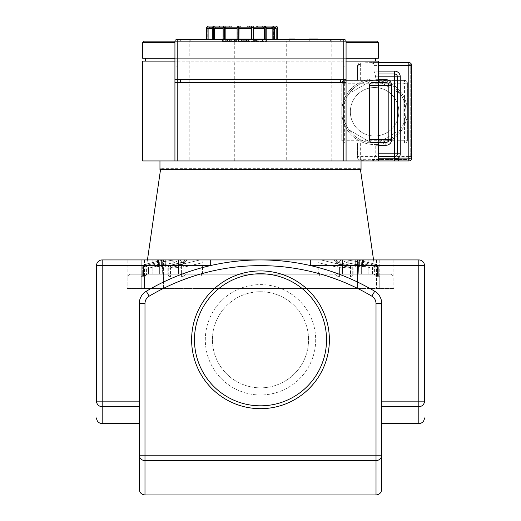 <?xml version="1.0" encoding="UTF-8"?>
<svg xmlns="http://www.w3.org/2000/svg" width="521" height="521" viewBox="0 0 521 521"><rect width="100%" height="100%" fill="white"/><g stroke="black" fill="none" stroke-linecap="round" stroke-linejoin="round"><path stroke-width="0.39" stroke-dasharray="2.6 1.95" d="M260.5 270.913A68.883 68.883 0 0 1 320.154 374.234A68.883 68.883 0 0 1 200.845 374.234A68.883 68.883 0 0 1 260.5 270.913A68.883 68.883 0 0 1 320.154 374.234A68.883 68.883 0 0 1 200.845 374.234A68.883 68.883 0 0 1 260.5 270.913A68.883 68.883 0 0 1 320.154 374.234A68.883 68.883 0 0 1 200.845 374.234A68.883 68.883 0 0 1 260.5 270.913A68.883 68.883 0 0 1 320.154 374.234A68.883 68.883 0 0 1 200.845 374.234A68.883 68.883 0 0 1 260.5 270.913A68.883 68.883 0 0 1 320.154 374.234A68.883 68.883 0 0 1 200.845 374.234A68.883 68.883 0 0 1 260.5 270.913M260.5 284.603A55.187 55.187 0 0 1 308.295 367.383A55.187 55.187 0 0 1 212.705 367.383A55.187 55.187 0 0 1 260.5 284.603A55.187 55.187 0 0 1 308.295 367.383A55.187 55.187 0 0 1 212.705 367.383A55.187 55.187 0 0 1 260.5 284.603M260.5 291.734A48.062 48.062 0 0 1 302.121 363.821A48.062 48.062 0 0 1 218.879 363.821A48.062 48.062 0 0 1 260.5 291.734A48.062 48.062 0 0 1 302.121 363.821A48.062 48.062 0 0 1 218.879 363.821A48.062 48.062 0 0 1 260.5 291.734M173.942 267.058L157.472 267.058L173.942 267.058L173.942 259.927L169.826 259.927L173.942 259.927M169.826 259.927L169.826 267.058L169.826 259.927L161.588 259.927L169.826 259.927M161.588 259.927L161.588 267.058L161.588 259.927L157.472 259.927L161.588 259.927M157.472 259.927L157.472 267.058M165.711 267.058L158.579 267.058L172.842 267.058L165.711 267.058L165.711 259.927L158.579 259.927L165.711 259.927L165.711 267.058M158.579 259.927L158.579 267.058L158.579 259.927M172.842 259.927L165.711 259.927L172.842 259.927L172.842 267.058L172.842 259.927M347.058 267.058L363.528 267.058L347.058 267.058L347.058 259.927L351.174 259.927L347.058 259.927M351.174 259.927L351.174 267.058L351.174 259.927L359.412 259.927L351.174 259.927M359.412 259.927L359.412 267.058L359.412 259.927L363.528 259.927L359.412 259.927M363.528 259.927L363.528 267.058M165.711 259.927L152.874 259.927L165.711 259.927M165.711 274.189L152.874 274.189L165.711 274.189M178.54 259.927L152.874 259.927L178.54 259.927L178.54 274.189L152.874 274.189L178.54 274.189L178.54 259.927M355.289 259.927L368.126 259.927L342.46 259.927L355.289 259.927L355.289 267.058L362.421 267.058L348.158 267.058L355.289 267.058L355.289 259.927L362.421 259.927L355.289 259.927M355.289 274.189L368.126 274.189L355.289 274.189M362.421 259.927L362.421 267.058L362.421 259.927M348.158 259.927L348.158 267.058L348.158 259.927M350.542 265.352L339.445 264.362A2.852 1.986 103.5 0 0 337.152 267.175A2.852 1.986 103.5 0 1 339.445 264.362L320.858 259.927L319.249 259.927L357.413 259.927L358.305 262.597L357.093 259.927L335.166 259.927C333.499 260.611 334.925 261.522 339.451 262.669L350.542 265.352A2.852 1.986 103.6 0 1 350.913 265.391A2.852 1.986 103.6 0 0 350.542 265.352L339.451 262.669A2.852 1.986 -76.4 0 1 339.822 262.701A2.852 1.986 -76.4 0 1 339.822 262.708A2.852 1.986 -76.4 0 1 341.17 265.476L336.996 263.307L337.582 262.74A2.852 2.722 -108.1 0 0 335.166 259.927L357.315 259.927L375.869 264.362L374.827 265.352A2.852 2.826 46.6 0 1 377.282 268.159L378.311 267.175A2.852 2.833 -134.5 0 0 375.869 264.362A2.852 2.833 -134.5 0 1 378.311 267.175L377.282 268.159A2.852 2.826 46.6 0 0 374.827 265.352A2.852 1.986 103.6 0 0 372.43 268.159A2.852 1.986 103.6 0 1 374.827 265.352L363.743 262.669A2.852 1.986 103.6 0 0 361.34 265.476L347.207 262.74L372.43 268.159L377.282 268.159L372.43 268.159L372.43 274.189L336.996 274.189L374.163 274.189L372.43 274.189L374.163 274.189L377.282 277.042L374.163 274.189L336.996 274.189L372.43 274.189L372.43 268.159L361.34 265.476A2.852 1.986 -76.4 0 1 363.743 262.669L346.765 259.927L363.743 262.669L374.827 265.352L375.869 264.362A2.852 1.986 103.5 0 1 376.136 264.401A2.852 1.986 103.5 0 0 375.869 264.362L357.413 259.927L346.765 259.927A2.852 0.808 95.5 0 1 347.207 262.74A2.852 0.808 95.5 0 0 346.765 259.927L341.17 259.927L347.207 262.74L341.17 259.927L320.858 259.927L339.445 264.362L350.542 265.352L350.522 268.159L339.412 267.175L352.261 268.159A2.852 1.986 103.6 0 0 350.913 265.391A2.852 1.986 103.6 0 1 352.261 268.159L341.17 265.476L353.095 268.159L350.522 268.159L350.522 277.042L352.3 276.364L353.095 274.476L352.522 276.123L350.522 277.042L357.556 277.042L350.522 277.042L350.542 265.352M339.412 277.042L339.412 267.175L337.152 267.175L317.973 262.597L318.442 274.189L335.452 274.189L337.152 276.026L335.452 274.189L201.66 274.189L200.898 277.042L181.588 277.042L200.898 277.042L201.66 274.189L185.548 274.189L319.34 274.189L320.102 277.042L320.102 288.452L393.837 288.452L379.776 288.452L379.776 277.042L393.837 277.042L378.311 277.042L379.776 277.042L376.97 274.189L375.784 274.189L376.97 274.189L379.776 277.042L379.776 288.452L200.898 288.452L200.898 277.042L200.898 288.452L163.444 288.452L320.102 288.452L320.102 277.042L319.34 274.189L335.452 274.189L318.442 274.189L317.973 262.597L319.249 259.927L317.973 262.597L337.152 267.175L339.412 267.175L339.445 264.362L339.412 277.042L320.102 277.042L339.412 277.042L337.152 276.026L339.418 277.042M377.491 267.175A2.852 1.986 103.5 0 0 376.136 264.401A2.852 1.986 103.5 0 1 377.491 267.175L378.324 267.175L377.491 267.175L377.491 276.026L378.311 277.042L375.784 274.189L377.491 276.026L377.491 267.175L358.305 262.597L358.78 274.189L375.784 274.189L358.78 274.189L358.305 262.597L377.491 267.175M170.458 265.352A2.852 1.986 -103.6 0 0 170.087 265.391A2.852 1.986 -103.6 0 0 168.739 268.159A2.852 1.986 -103.6 0 1 170.087 265.391A2.852 1.986 -103.6 0 1 170.458 265.352L181.549 262.669C186.075 261.522 187.501 260.611 185.834 259.927A2.852 2.722 108.1 0 0 183.418 262.74L184.004 263.307L179.83 265.476A2.852 1.986 76.4 0 1 181.178 262.708A2.852 1.986 76.4 0 1 181.178 262.701A2.852 1.986 76.4 0 1 181.549 262.669A2.852 1.986 76.4 0 0 181.178 262.701A2.852 1.986 76.4 0 0 181.178 262.708A2.852 1.986 76.4 0 0 179.83 265.476L184.004 263.307L183.418 262.74A2.852 2.722 108.1 0 1 185.834 259.927L200.142 259.927L181.555 264.362L170.458 265.352L181.555 264.362A2.852 1.986 -103.5 0 1 183.848 267.175A2.852 1.986 -103.5 0 0 181.555 264.362L200.142 259.927L201.751 259.927L185.834 259.927C187.501 260.611 186.075 261.522 181.549 262.669L170.458 265.352L170.478 268.159L181.588 267.175L170.478 268.159L170.458 265.352M163.444 277.042L170.478 277.042L168.7 276.364L167.918 274.189L184.004 274.189L146.837 274.189L167.918 274.189L168.478 276.123L170.334 277.042L143.718 277.042L163.444 277.042L163.744 274.189L146.837 274.189L143.718 277.042L146.837 274.189L184.004 274.189L163.744 274.189L163.444 288.452L141.224 288.452L163.444 288.452L141.224 288.452L141.224 277.042L142.689 277.042L143.509 276.026L142.689 277.042L141.224 277.042L144.03 274.189L141.224 277.042L127.163 277.042L141.224 277.042L141.224 288.452L127.163 288.452L200.898 288.452L163.444 288.452L163.444 277.042M342.46 259.927L368.126 259.927L342.46 259.927L342.46 274.189L368.126 274.189L342.46 274.189L342.46 259.927M181.588 277.042L181.588 267.175L181.588 277.042L183.848 276.026L185.548 274.189L318.442 274.189L202.558 274.189L202.558 267.058L318.442 267.058L202.558 267.058L203.027 262.597L201.751 259.927L174.235 259.927A2.852 0.808 -95.5 0 0 173.793 262.74L159.66 265.476L173.793 262.74A2.852 0.808 -95.5 0 1 174.235 259.927L157.257 262.669A2.852 1.986 -103.6 0 1 159.66 265.476A2.852 1.986 -103.6 0 0 157.257 262.669L146.173 265.352L145.131 264.362A2.852 2.833 -45.5 0 0 142.689 267.175L143.718 268.159L142.689 267.175A2.852 2.833 -45.5 0 1 145.131 264.362L163.907 259.927L162.695 262.597L162.22 274.189L145.216 274.189L143.509 276.026L145.216 274.189L144.03 274.189L162.22 274.189L162.695 262.597L163.907 259.927L201.751 259.927L203.027 262.597L202.558 274.189L185.548 274.189L183.848 276.026L181.582 277.042M144.03 274.189L130.016 274.189L144.03 274.189M320.102 277.042L200.898 277.042L320.102 277.042M377.282 277.042L357.556 277.042L377.282 277.042L377.282 268.159L377.282 277.042M378.324 277.035L378.311 267.175A2.852 2.852 0 0 0 376.136 264.401A2.852 2.852 0 0 1 378.324 267.175L378.324 277.035M376.97 274.189L390.984 274.189L376.97 274.189M146.173 265.352A2.852 1.986 76.4 0 1 148.57 268.159L143.718 268.159A2.852 2.826 133.4 0 1 146.173 265.352A2.852 2.826 133.4 0 0 143.718 268.159L143.718 277.042L143.718 268.159L148.57 268.159L159.66 265.476L148.57 268.159L148.57 274.189L148.57 268.159A2.852 1.986 -103.6 0 0 146.173 265.352L157.257 262.669L174.235 259.927L179.83 259.927L183.418 262.74L179.83 259.927L185.834 259.927L179.83 259.927L173.793 262.74L179.83 259.927L163.685 259.927L145.131 264.362L146.173 265.352M143.509 267.175A2.852 1.986 76.5 0 1 144.864 264.401L144.864 264.401A2.852 1.986 76.5 0 1 145.131 264.362A2.852 1.986 -103.5 0 0 144.864 264.401L163.587 259.927L144.864 264.401A2.852 2.852 0 0 0 142.676 267.175L143.509 267.175A2.852 1.986 -103.5 0 1 144.864 264.401A2.852 2.852 0 0 0 142.676 267.175L143.509 267.175L143.509 276.026L143.509 267.175L162.695 262.597L143.509 267.175M337.582 262.74L341.17 259.927L336.996 263.307L341.17 265.476A2.852 1.986 103.6 0 0 339.822 262.708A2.852 1.986 103.6 0 1 339.822 262.708L350.913 265.391A2.852 2.852 0 0 1 353.095 268.159A2.852 2.852 0 0 0 350.913 265.391L339.816 262.708A2.852 1.986 103.6 0 0 339.451 262.669C334.925 261.522 333.499 260.611 335.166 259.927A2.852 2.722 -108.1 0 1 337.582 262.74M360.324 168.661L160.676 168.661L360.324 168.661L360.454 169.514M373.557 259.927L374.586 267.058L358.78 267.058L374.586 267.058L374.586 274.189L358.78 274.189L374.586 274.189M162.22 267.058L146.414 267.058L162.22 267.058M277.328 27.476L277.315 39.173L274.587 39.173L274.587 27.476L273.89 27.476L272.587 26.05L273.284 26.05L263.932 26.05L265.209 26.05L266.159 27.476L264.889 27.476L263.932 26.05L256.117 26.05L256.117 27.19L264.44 27.19L265.397 28.616L264.44 27.19L256.117 27.19L274.749 27.19M256.117 27.19L263.17 27.19L261.913 27.19L261.913 26.05L262.61 26.05L261.913 26.05L261.913 27.19L262.61 27.19L262.61 26.05L262.61 27.19L272.236 27.19L273.545 28.616L272.236 27.19L274.56 27.19M264.889 27.476L264.889 39.173L253.506 39.173L253.506 27.476L251.877 27.476L251.435 26.05L247.827 26.05L247.827 27.19L253.493 27.19L247.827 27.19L251.083 27.19L247.827 27.19L251.083 27.19L251.526 28.616L251.526 39.173L251.877 39.173L238.8 39.173L238.8 27.476L237.101 27.476L237.101 39.108M238.918 39.108L239.067 27.19L240.174 27.19L237.101 27.19M225.163 39.108L225.163 28.616L225.88 27.19L224.395 27.19L240.174 27.19L240.174 26.05L238.95 26.05L238.8 27.476M215.42 27.19L223.125 27.19M223.952 27.19L209.501 27.19L223.952 27.19L223.952 26.05L223.952 27.19M209.501 27.19L219.816 27.19L219.816 26.05L219.816 27.19L219.458 27.19L219.458 26.05L219.458 27.19L208.589 27.19L209.149 27.19L207.749 28.616L209.501 27.19L208.107 28.616L208.107 39.173L206.993 39.173L206.993 27.476L206.635 27.476L206.635 39.173L206.023 39.173M253.506 39.108L253.154 39.173L253.154 28.616L252.711 27.19L253.154 28.616L253.154 39.173L264.889 39.108M237.368 27.19L237.218 28.616L237.368 27.19M224.395 27.19L223.685 28.616L224.395 27.19M214.418 27.19L213.258 28.616L214.418 27.19M264.127 39.108L253.154 39.173L264.889 39.173L264.127 39.173L264.127 28.616L263.17 27.19M273.89 27.476L273.89 39.173L272.848 39.173L272.848 28.616L271.545 27.19M241.672 39.739L277.328 39.739L241.672 39.739M238.8 39.108L241.575 39.173M224.597 39.108L234.496 39.173M235.297 39.173L224.597 39.173L224.597 27.476L223.112 27.476L223.112 39.108M222.48 39.173L213.343 39.173L213.343 27.476L212.34 27.476L212.34 39.173L206.993 39.173L213.258 39.173L212.34 39.173L213.258 39.173L213.258 28.616L213.258 39.173L208.107 39.173M251.877 27.476L251.877 39.108M266.159 39.108L265.397 39.173L265.397 28.616L265.397 39.173L273.89 39.173L266.159 39.173L266.159 27.476M272.848 39.173L266.57 39.173M242.258 39.173L251.526 39.108M251.435 26.05L253.063 26.05L253.506 27.476M237.101 27.476L237.25 26.05L238.95 26.05M237.218 39.173L237.218 28.616L237.218 39.173L224.597 39.173L237.218 39.173M238.468 26.05L238.468 27.19L238.468 26.05L237.25 26.05L240.174 26.05L238.468 26.05M223.112 27.476L223.828 26.05L225.306 26.05L224.597 27.476M214.268 39.173L223.685 39.173L223.112 39.173L223.685 39.173L223.685 28.616L223.685 39.173L213.343 39.173L214.268 39.173L214.268 28.616L223.112 28.616M229.67 26.05L229.67 27.19L229.67 26.05L223.828 26.05L231.148 26.05L229.67 26.05L231.148 26.05L231.148 27.19M212.34 27.476L213.493 26.05L214.496 26.05L213.343 27.476M222.942 26.05L223.952 26.05L222.942 26.05L222.942 27.19L222.942 26.05L208.387 26.05L206.993 27.476M206.635 27.476L208.029 26.05L219.458 26.05M207.749 39.173L206.635 39.173L207.749 39.173L207.749 28.616L207.749 39.173L207.163 39.173L207.749 39.173M213.493 26.05L214.496 26.05L213.493 26.05M262.61 26.05L273.284 26.05L274.587 27.476M273.545 39.173L273.545 28.616L273.545 39.173L277.315 39.173L273.545 39.173M272.587 26.05L257.387 26.05L257.387 27.19L257.387 26.05L256.117 26.05L257.387 26.05M277.315 27.476A1.426 1.426 -2.1 0 0 275.889 26.05L264.206 26.05L264.206 27.19L264.206 26.05M263.932 26.05L265.209 26.05M253.063 26.05L249.455 26.05L249.455 27.19L249.455 26.05L247.827 26.05L249.455 26.05M238.918 39.173L251.526 39.173L238.918 39.173M274.587 28.616L276.176 28.616L276.176 39.173M223.952 26.05L214.496 26.05M378.298 62.559L372.769 62.559L372.769 63.985L372.307 63.985L372.307 62.559L360.324 63.002C358.943 62.872 357.992 63.849 357.478 65.933L357.478 80.384L346.068 80.384L346.068 61.133L378.298 61.133M378.298 73.969L374.788 73.969L374.039 71.117L374.039 65.412L373.212 62.559M373.27 160.956L378.298 160.956L373.27 160.956L375.14 156.678L375.771 153.825L375.771 145.274L376.338 142.422L378.298 142.422L376.338 142.422M372.769 160.956L372.307 160.956L372.307 159.53L372.769 159.53L372.769 160.956L408.816 160.956A2.852 2.852 0 0 0 411.668 158.104L411.668 65.412A2.852 2.852 0 0 0 408.816 62.559L372.769 62.559M376.338 82.526L378.298 82.526L376.338 82.526L375.14 73.969M375.14 156.678L374.788 156.678M374.788 73.969L394.553 73.969A2.852 2.852 0 0 1 397.406 76.821L397.406 153.825A2.852 2.852 0 0 1 394.553 156.678A2.852 2.852 0 0 0 397.406 153.825M346.068 82.526L343.215 82.526L343.215 58.28L177.785 58.28L177.785 61.133L174.932 61.133L346.068 61.133L346.068 160.956L142.702 160.956M388.848 85.372L388.848 139.569M360.324 63.002L360.324 64.2L408.816 64.2L408.816 62.559A2.852 2.852 -90 0 1 411.668 65.412L411.668 67.053L408.816 67.053L408.816 64.2A2.852 2.852 180 0 1 411.668 67.053L411.668 158.104A2.852 2.852 90 0 1 408.816 160.956L346.068 160.956L346.068 143.132L357.478 143.132L357.478 157.583L357.478 143.132L404.537 143.132A2.852 2.852 0 0 0 407.389 140.279L407.389 83.236A2.852 2.852 0 0 0 404.537 80.384L357.478 80.384L357.478 65.933M159.96 160.956L361.04 160.956L159.96 160.956M372.307 159.53L407.389 159.53A2.852 2.852 0 0 0 410.242 156.678A2.852 2.852 0 0 1 407.389 159.53L372.769 159.53M410.242 66.838A2.852 2.852 0 0 0 407.389 63.985A2.852 2.852 0 0 1 410.242 66.838L410.242 156.678L410.242 66.838M408.816 160.956L408.816 156.463L411.668 156.463A2.852 2.852 0 0 1 408.816 159.315L360.324 159.315A2.852 2.852 -0 0 1 357.478 156.463L360.324 156.463L360.324 160.514L372.307 160.956M357.471 157.589C358.005 159.686 358.956 160.663 360.33 160.514M343.215 66.838L343.215 61.133L177.785 61.133L177.785 58.28L145.554 58.28L177.785 58.28L177.785 61.133L145.554 61.133L177.785 61.133L177.785 79.674L343.215 79.674L343.215 66.838L346.068 66.838L346.068 61.133L346.068 80.384L344.642 80.384L404.537 80.384A2.852 2.852 0 0 1 407.389 83.236L407.389 140.279A2.852 2.852 0 0 1 404.537 143.132L344.642 143.132A2.852 2.852 0 0 1 341.789 140.279L341.789 83.236A2.852 2.852 0 0 1 344.642 80.384C343.424 80.104 342.473 81.055 341.789 83.236L341.789 140.279C342.473 142.461 343.424 143.412 344.642 143.132L346.068 143.132L346.068 160.956M398.832 111.761A24.246 24.246 0 0 0 362.466 90.765A24.246 24.246 0 0 0 362.466 132.751A24.246 24.246 0 0 0 398.832 111.761A24.246 24.246 0 0 0 362.466 90.765A24.246 24.246 0 0 0 362.466 132.751A24.246 24.246 0 0 0 398.832 111.761M346.068 98.69L346.068 124.832L346.068 98.69A31.377 31.377 0 0 0 381.274 142.409A31.377 31.377 0 0 0 405.963 111.761A31.377 31.377 0 0 0 367.898 81.107A31.377 31.377 0 0 0 349.005 129.924L371.649 142.995L349.005 129.924A31.377 31.377 0 0 0 377.53 142.995L400.167 129.924L377.53 142.995A31.377 31.377 0 0 0 403.111 124.832L403.111 98.69L403.111 124.832A31.377 31.377 0 0 0 400.167 93.591L377.53 80.521L400.167 93.591A31.377 31.377 0 0 0 371.649 80.521L349.005 93.591L371.649 80.521A31.377 31.377 0 0 0 346.068 98.69M407.389 111.761A32.797 32.797 0 0 0 358.188 83.353A32.797 32.797 0 0 0 358.188 140.162A32.797 32.797 0 0 0 407.389 111.761A32.797 32.797 0 0 0 358.188 83.353A32.797 32.797 0 0 0 358.188 140.162A32.797 32.797 0 0 0 407.389 111.761M408.816 62.559L372.307 62.559M372.769 63.985L372.307 63.985M411.668 65.412L411.668 158.104M174.932 82.526L177.785 82.526L177.785 73.969L174.932 73.969L174.932 66.838L177.785 66.838M346.068 79.674L346.068 73.969L346.068 79.674L174.932 79.674M328.953 61.133L328.953 58.28L375.446 58.28L343.215 58.28L343.215 61.133L375.446 61.133L346.068 61.133M346.068 66.838L346.068 73.969L177.785 73.969L177.785 63.985L343.215 63.985M328.953 58.28L177.785 58.28L177.785 63.985M142.702 61.133L174.932 61.133L174.932 160.956L174.932 66.838M174.932 160.956L174.932 61.133M234.737 160.956L234.737 61.133M235.056 58.28L235.056 61.133M343.215 58.28L343.215 61.133L343.215 58.28M343.215 79.674L177.785 79.674M343.215 82.526L177.785 82.526M361.04 169.514L159.96 169.514M285.944 58.28L285.944 61.133M286.263 61.133L286.263 160.956M289.305 39.029L295.01 39.029M292.157 41.166L289.305 41.166L292.157 41.166M309.272 39.029L317.83 39.029M312.125 41.166L317.83 41.166L312.125 41.166L312.125 39.739M340.649 39.739L340.649 41.166L340.649 39.739L330.379 39.739L340.649 39.739L340.649 41.166L180.351 41.166L180.351 39.739L190.621 39.739L180.351 39.739L180.351 41.166L340.649 41.166L340.649 39.739L190.621 39.739L340.649 39.739M189.195 39.739L189.195 58.28L174.932 58.28L346.068 58.28L346.068 73.969L174.932 73.969L174.932 41.166A1.426 1.426 0 0 1 176.358 39.739L344.642 39.739A1.426 1.426 0 0 1 346.068 41.166L346.068 58.28L346.068 42.592L346.068 58.28L331.805 58.28L331.805 41.166L286.263 41.166L286.263 58.28L331.805 58.28M189.195 58.28L234.737 58.28L234.737 41.166L286.263 41.166L174.932 41.166A1.426 1.426 0 0 1 176.358 39.739M378.298 58.28L346.068 58.28M174.932 58.28L142.702 58.28M286.263 58.28L234.737 58.28M190.621 39.739L330.379 39.739L180.351 39.739L180.351 41.166L180.351 39.739L190.621 39.739L190.621 41.166L190.621 39.739M266.57 39.108L246.798 39.108L246.798 41.452L266.57 41.452L243.398 41.452L248.608 41.452L246.752 41.452L246.752 39.108L243.314 39.108L243.314 41.452L243.398 39.108L246.596 39.108M254.417 39.739L254.417 41.452M251.05 39.739L251.05 41.452M255.564 39.739L255.564 41.452M258.188 39.739L258.188 41.452M262.551 39.739L262.551 41.452M263.105 39.739L263.105 41.452M266.57 39.739L266.57 41.452M265.15 39.108L265.15 41.452M262.213 39.108L262.213 41.452M257.752 39.108L257.752 41.452M256.579 39.108L256.579 41.452M245.248 39.108L245.248 41.452M248.608 39.108L248.608 41.452M248.797 39.108L248.797 41.452M253.642 39.108L253.642 41.452M234.19 39.739L234.19 41.452L222.786 41.452L234.19 41.452L233.682 41.452L233.682 39.108L223.294 39.108M223.294 39.739L223.294 41.452L222.786 41.452L222.786 39.108M227.749 41.452L230.829 41.452L227.749 41.452L227.749 39.108L230.829 39.108L227.749 39.108M230.692 41.452L230.829 39.108L230.692 41.452M226.29 41.452L226.147 39.108L226.29 41.452M234.19 39.108L233.682 39.108M241.483 39.108L235.837 39.108L238.084 39.108L238.084 41.452L241.483 41.452L235.297 41.452L238.13 41.452L238.13 39.108L235.297 39.108M241.575 39.108L241.575 41.452L241.483 39.739M235.297 39.739L235.297 41.452M238.657 39.739L238.657 41.452M235.837 39.108L235.837 41.452M236.391 39.108L236.391 41.452M242.258 41.452L246.335 41.452L242.258 41.452L242.258 39.739M246.335 39.108L242.258 39.108M246.335 39.739L246.335 41.452M139.283 303.528A14.262 14.262 0 0 1 146.264 291.265A14.262 14.262 0 0 0 139.283 303.528L139.283 423.645L139.283 303.528A14.262 14.262 0 0 1 146.264 291.265A223.9 223.9 0 0 1 374.736 291.265A14.262 14.262 0 0 1 381.717 303.528A14.262 14.262 0 0 0 374.736 291.265A223.9 223.9 0 0 0 310.718 265.632A223.9 223.9 0 0 1 374.736 291.265L371.825 296.169A218.195 218.195 0 0 0 149.175 296.169A8.557 8.557 0 0 0 144.988 303.528L139.283 303.528L139.283 455.165L376.012 455.165L376.012 303.528A8.557 8.557 0 0 0 371.825 296.169M139.283 489.245L139.283 455.165A5.705 5.425 0 0 0 144.988 460.59L144.988 494.95M146.264 291.265A223.9 223.9 0 0 1 310.718 265.632A223.9 223.9 0 0 0 146.264 291.265L149.175 296.169M376.012 303.528L381.717 303.528L381.717 489.245M381.717 401.144L381.717 423.645L381.717 401.144L424.498 401.144A5.705 5.549 -0 0 1 418.799 406.699L418.799 259.927A5.705 5.705 0 0 1 424.498 265.632L424.498 401.144M357.556 259.927L320.102 259.927L357.556 259.927L357.556 288.452L393.837 288.452L200.898 288.452L357.556 288.452L357.556 259.927M379.776 259.927L379.776 288.452L379.776 259.927L376.566 259.927L393.837 259.927L393.837 288.452L393.837 277.042L390.984 274.189M320.102 288.452L320.102 259.927L144.434 259.927L200.898 259.927L200.898 288.452L200.898 259.927L320.102 259.927L320.102 288.452M141.224 288.452L141.224 259.927L144.434 259.927L141.224 259.927L141.224 288.452M141.224 259.927L127.163 259.927L141.224 259.927M96.502 265.632A5.705 5.705 0 0 1 102.201 259.927L210.282 259.927L210.282 265.632L96.502 265.632L96.502 401.144L102.201 401.144L102.201 406.699A5.705 5.549 0 0 1 96.502 401.144M210.282 259.927L418.799 259.927M424.498 265.632L310.718 265.632L310.718 259.927L260.402 259.927M260.5 273.759A66.03 66.03 0 0 1 317.68 372.808A66.03 66.03 0 0 1 203.32 372.808A66.03 66.03 0 0 1 260.5 273.759A66.03 66.03 0 0 1 317.68 372.808A66.03 66.03 0 0 1 203.32 372.808A66.03 66.03 0 0 1 260.5 273.759A66.03 66.03 0 0 1 317.68 372.808A66.03 66.03 0 0 1 203.32 372.808A66.03 66.03 0 0 1 260.5 273.759M337.152 267.175L337.152 276.026L337.152 267.175M168.739 268.159L170.478 268.159L170.478 277.042L170.478 268.159L167.905 268.159L168.739 268.159L168.739 274.189L168.739 268.159L179.83 265.476L168.739 268.159M181.588 267.175L181.555 264.362L181.588 267.175L183.848 267.175L203.027 262.597L183.848 267.175L181.588 267.175M142.689 277.042L142.689 267.175L142.676 277.035M144.434 277.042L144.434 288.452L144.434 277.042L147.274 274.189L144.434 277.042M376.566 277.042L373.726 274.189L376.566 277.042L376.566 288.452L376.566 277.042M183.848 276.026L183.848 267.175L183.848 276.026M352.261 274.189L352.261 268.159L352.261 274.189M361.34 274.189L361.34 265.476L361.34 274.189M341.17 274.189L341.17 265.476L341.17 274.189M179.83 274.189L179.83 265.476L179.83 274.189M159.66 274.189L159.66 265.476L159.66 274.189M272.848 28.616L266.159 28.616M264.127 28.616L253.506 28.616M237.101 28.616L225.163 28.616M212.34 28.616L208.107 28.616M207.749 28.616L207.163 28.616L207.749 28.616M251.526 28.616L238.918 28.616M374.039 65.412L378.298 65.412M378.298 158.82L374.065 158.82M378.298 71.117L374.039 71.117M375.771 76.821L378.298 76.821M378.298 153.825L375.771 153.825M394.553 73.969A2.852 2.852 0 0 1 397.406 76.821M378.298 79.674L375.771 79.674M375.771 145.274L378.298 145.274M360.324 64.2L360.324 67.053L357.478 67.053M360.324 143.132L360.324 156.463L408.816 156.463L408.816 67.053L360.324 67.053L360.324 80.384M404.537 143.132L404.537 140.279L407.389 140.279M407.389 83.236L404.537 83.236L404.537 80.384M341.789 140.279L344.642 140.279L344.642 143.132M344.642 80.384L344.642 83.236L341.789 83.236M344.642 83.236L344.642 140.279L404.537 140.279L404.537 83.236L344.642 83.236M331.805 160.956L331.805 61.133M189.195 61.133L189.195 160.956M192.047 58.28L192.047 61.133M330.379 41.166L330.379 39.739L330.379 41.166M346.068 63.985L174.932 63.985M174.932 42.592L142.702 42.592M378.298 42.592L346.068 42.592M331.805 39.739L331.805 41.166L346.068 41.166M246.596 39.739L246.596 41.452M247.755 39.108L247.755 41.452M229.253 39.108L229.253 41.452M227.56 39.108L227.56 41.452M229.416 39.108L229.416 41.452M227.163 39.739L227.163 41.452M231.65 39.739L231.65 41.452M225.333 39.108L225.333 41.452M229.839 39.108L229.839 41.452M238.305 39.108L238.305 41.452M237.133 39.108L237.133 41.452M244.297 40.456L244.297 41.452L244.297 40.456M244.297 39.108L244.297 39.739M144.988 303.528L144.988 460.59L376.012 460.59L376.012 455.165L381.717 455.165A5.705 5.425 0 0 1 376.012 460.59L376.012 494.95M376.566 259.927L376.566 288.452L376.566 259.927M144.434 259.927L144.434 288.452L144.434 259.927M163.444 288.452L163.444 259.927L163.444 288.452M102.201 259.927L102.201 401.144L139.283 401.144M139.283 406.699L102.201 406.699L102.201 423.645M418.799 423.645L418.799 406.699L381.717 406.699M152.874 274.189L152.874 259.927L152.874 274.189M368.126 274.189L368.126 259.927L368.126 274.189M357.413 259.927L376.136 264.401L357.413 259.927M170.087 265.391A2.852 2.852 0 0 0 167.905 268.159L167.905 274.476L167.905 268.159A2.852 2.852 0 0 1 170.087 265.391L184.792 261.529L184.004 263.307L184.792 261.529L170.087 265.391M130.016 274.189L127.163 277.042L127.163 288.452L127.163 259.927M336.996 263.307L336.208 261.529L336.996 263.307L336.996 274.189L336.996 263.307M353.095 274.476L353.095 268.159L353.095 274.476M184.004 274.189L184.004 263.307L184.004 274.189M160.676 168.661L160.546 169.514M147.443 259.927L146.414 267.058L146.414 274.189M207.163 39.173L207.163 28.616L208.589 27.19M295.01 41.166L295.01 39.739M289.305 41.166L289.305 39.739M314.977 41.166L314.977 39.029M309.272 41.166L309.272 39.739M317.83 41.166L317.83 39.739M231.07 39.108L231.07 41.452M234.496 41.452L234.496 39.108M225.906 39.108L225.906 41.452M222.48 41.452L222.48 39.108"/><path stroke-width="0.78" d="M260.5 270.913A68.883 68.883 0 0 1 320.154 374.234A68.883 68.883 0 0 1 200.845 374.234A68.883 68.883 0 0 1 260.5 270.913M360.454 169.514L373.557 259.927M271.545 27.19L266.14 27.19L271.545 27.19L272.848 28.616L272.848 39.173M256.117 27.19L263.17 27.19L253.493 27.19L256.117 27.19L256.117 26.05L263.932 26.05L264.889 27.476L266.159 27.476L266.159 39.108M274.749 27.19A1.426 1.426 177.8 0 1 276.176 28.616A1.426 1.426 -2.2 0 0 274.749 27.19L274.56 27.19M251.526 39.108L251.526 28.616L251.083 27.19L239.067 27.19L238.918 39.108M237.101 39.108L237.101 27.476L238.8 27.476L238.95 26.05L240.174 26.05L240.174 27.19L247.827 27.19L247.827 26.05L251.435 26.05L251.877 27.476L253.506 27.476L253.506 39.108M225.163 39.108L225.163 28.616L225.88 27.19L237.101 27.19M209.501 27.19L212.36 27.19L209.501 27.19L208.107 28.616L208.107 39.173M223.125 27.19L215.42 27.19L214.268 28.616L215.42 27.19M263.17 27.19L264.127 28.616L264.127 39.108M238.8 27.476L238.8 39.108M234.496 39.173L235.297 39.173M223.112 39.108L223.112 27.476L224.597 27.476L224.597 39.108M206.023 39.739L206.023 39.173L206.635 39.173L206.635 27.476L206.993 27.476L206.993 39.173L212.34 39.173L212.34 27.476L213.343 27.476L213.343 39.173L222.48 39.173M266.57 39.173L273.89 39.173L273.89 27.476L274.587 27.476L274.587 39.173L277.315 39.173L277.328 27.476L277.328 39.739M264.889 39.108L264.889 27.476M251.877 39.108L251.877 27.476M241.575 39.173L242.258 39.173M224.597 27.476L225.306 26.05L229.67 26.05M213.343 27.476L214.496 26.05L222.942 26.05M206.993 27.476L208.387 26.05L213.493 26.05L212.34 27.476M206.635 27.476L208.029 26.05L219.458 26.05M262.61 26.05L257.387 26.05M264.206 26.05L275.889 26.05A1.426 1.426 177.9 0 1 277.315 27.476M276.176 39.173L276.176 28.616L274.587 28.616M274.587 27.476L273.284 26.05L272.587 26.05L273.89 27.476M266.159 27.476L265.209 26.05L272.587 26.05M265.209 26.05L263.932 26.05M253.506 27.476L253.063 26.05L251.435 26.05M238.95 26.05L237.25 26.05L237.101 27.476M231.148 27.19L231.148 26.05L223.828 26.05L223.112 27.476M214.496 26.05L223.952 26.05M223.112 28.616L214.268 28.616L214.268 39.173M249.455 26.05L253.063 26.05M378.298 65.412L408.816 65.412L408.816 158.104L398.324 158.104L398.324 160.956L408.816 160.956A2.852 2.852 0 0 0 411.668 158.104L411.668 65.412A2.852 2.852 0 0 0 408.816 62.559L378.298 62.559M378.298 71.117L394.553 71.117A5.705 5.705 0 0 1 400.258 76.821L400.258 153.825A5.705 5.705 0 0 1 398.324 158.104L394.553 158.82L394.553 160.956L398.324 160.956M174.932 61.133L142.702 61.133L142.702 160.956L394.553 160.956M378.298 76.821L394.553 76.821L394.553 156.678L378.298 156.678L394.553 156.678A2.852 2.852 0 0 0 397.406 153.825L397.406 76.821A2.852 2.852 0 0 0 394.553 73.969L378.298 73.969M378.298 142.422L371.538 142.422C370.607 142.624 369.91 141.673 369.441 139.569L369.441 85.372L369.786 83.868L371.512 82.526L385.996 82.526A2.852 2.852 0 0 1 388.848 85.372L388.848 139.569A2.852 2.852 0 0 1 385.996 142.422L378.298 142.422L378.298 160.956M378.298 82.526L378.298 61.133L346.068 61.133M371.538 142.422L385.996 142.422L385.996 145.274A5.705 5.705 0 0 0 391.701 139.569L391.701 85.372A5.705 5.705 0 0 0 385.996 79.674L385.996 82.526L371.538 82.526M391.701 139.569L388.848 139.569A2.852 2.852 0 0 1 385.996 142.422M369.441 85.372L388.848 85.372A2.852 2.852 0 0 0 385.996 82.526M346.068 160.956L346.068 41.166L376.872 41.166L346.068 41.166A1.426 1.426 0 0 0 344.642 39.739L176.358 39.739A1.426 1.426 0 0 0 174.932 41.166L144.128 41.166L174.932 41.166L174.932 160.956M346.068 82.526L343.215 82.526L343.215 79.674L346.068 79.674M174.932 79.674L177.785 79.674L177.785 82.526L174.932 82.526M343.215 160.956L343.215 82.526L177.785 82.526L177.785 160.956M159.96 160.956L159.96 169.514L361.04 169.514L361.04 160.956M295.01 39.739L295.01 39.029L289.305 39.029L289.305 39.739M317.83 39.739L317.83 39.029L309.272 39.029L309.272 39.739M176.358 39.739A1.426 1.426 0 0 0 174.932 41.166L177.785 41.166L177.785 79.674L343.215 79.674L343.215 39.739M346.068 58.28L378.298 58.28L378.298 42.592L376.872 41.166M174.932 42.592L142.702 42.592L142.702 58.28L174.932 58.28M242.258 39.739L242.258 39.108L254.417 39.108L254.417 39.739M251.05 39.108L251.05 39.739M254.417 39.108L255.564 39.108L255.564 39.739M255.564 39.108L258.188 39.108L258.188 39.739M258.188 39.108L262.551 39.108L262.551 39.739M262.551 39.108L263.105 39.108L263.105 39.739M263.105 39.108L266.57 39.108L266.57 39.739M222.786 39.108L223.294 39.108L223.294 39.739M223.294 39.108L233.682 39.108M238.657 39.739L238.657 39.108L235.297 39.108L235.297 39.739M238.657 39.108L241.575 39.108L241.575 39.739M246.335 39.108L246.335 39.739M146.264 291.265A14.262 14.262 0 0 0 139.283 303.528L139.283 489.245C139.621 492.71 141.523 494.611 144.988 494.95L144.988 455.165L139.283 455.165A5.705 5.425 -0 0 0 144.988 460.59L376.012 460.59A5.705 5.425 0 0 0 381.717 455.165L381.717 303.528A14.262 14.262 0 0 0 374.736 291.265A223.9 223.9 0 0 0 146.264 291.265L149.175 296.169A218.195 218.195 0 0 1 371.825 296.169A8.557 8.557 0 0 1 376.012 303.528L381.717 303.528A14.262 14.262 0 0 0 374.736 291.265L371.825 296.169M381.717 489.245L381.717 455.165L376.012 455.165L376.012 494.95C379.477 494.611 381.379 492.71 381.717 489.245M393.837 259.927L379.776 259.927M96.502 265.632L210.282 265.632L210.282 259.927L102.201 259.927A5.705 5.705 0 0 0 96.502 265.632L96.502 401.144A5.705 5.549 -0 0 0 102.201 406.699L102.201 401.144L96.502 401.144M260.5 259.927L210.282 259.927L310.718 259.927L310.718 265.632L424.498 265.632A5.705 5.705 0 0 0 418.799 259.927L310.718 259.927M424.498 401.144L418.799 401.144L418.799 406.699A5.705 5.549 0 0 0 424.498 401.144L424.498 265.632M260.5 273.759A66.03 66.03 0 0 1 317.68 372.808A66.03 66.03 0 0 1 203.32 372.808A66.03 66.03 0 0 1 260.5 273.759M266.159 28.616L272.848 28.616M253.506 28.616L264.127 28.616M238.918 28.616L251.526 28.616M225.163 28.616L237.101 28.616M208.107 28.616L212.34 28.616M411.668 65.412L408.816 65.412L408.816 62.559M408.816 160.956L408.816 158.104L411.668 158.104M394.553 156.678L394.553 158.82L378.298 158.82M400.258 76.821L394.553 76.821L394.553 71.117M378.298 153.825L400.258 153.825M388.848 85.372L391.701 85.372M385.996 79.674L378.298 79.674M378.298 145.274L385.996 145.274M357.478 67.053A2.852 2.852 180 0 1 360.324 64.2M388.848 139.569L378.663 139.569L378.663 85.372A2.852 1.837 -90 0 0 376.826 82.526M376.826 142.422A2.852 1.837 90 0 0 378.663 139.569L369.441 139.569M180.637 82.526L180.637 79.674M340.363 79.674L340.363 82.526M346.068 42.592L378.298 42.592M346.068 41.166L177.785 41.166L177.785 39.739M246.596 39.108L246.596 39.739M227.163 39.108L227.163 39.739M231.65 39.108L231.65 39.739M234.19 39.108L234.19 39.739M241.483 39.108L241.483 39.739M244.297 39.108L244.297 39.739M139.283 303.528L144.988 303.528A8.557 8.557 0 0 1 149.175 296.169M376.012 303.528L376.012 455.165L144.988 455.165L144.988 303.528M139.283 401.144L102.201 401.144L102.201 259.927M96.502 417.94C96.834 421.404 98.736 423.306 102.201 423.645L102.201 406.699L139.283 406.699M418.799 259.927L418.799 401.144L381.717 401.144M381.717 406.699L418.799 406.699L418.799 423.645C422.264 423.306 424.166 421.404 424.498 417.94M160.546 169.514L147.443 259.927M277.328 27.476L275.902 26.05M375.446 58.28L375.446 61.133M145.554 58.28L145.554 61.133M312.125 39.739L312.125 39.029M142.702 42.592L144.128 41.166M234.496 39.739L234.496 39.108M222.48 39.739L222.48 39.108M144.988 494.95L376.012 494.95M102.201 423.645L139.283 423.645M381.717 423.645L418.799 423.645"/></g></svg>
